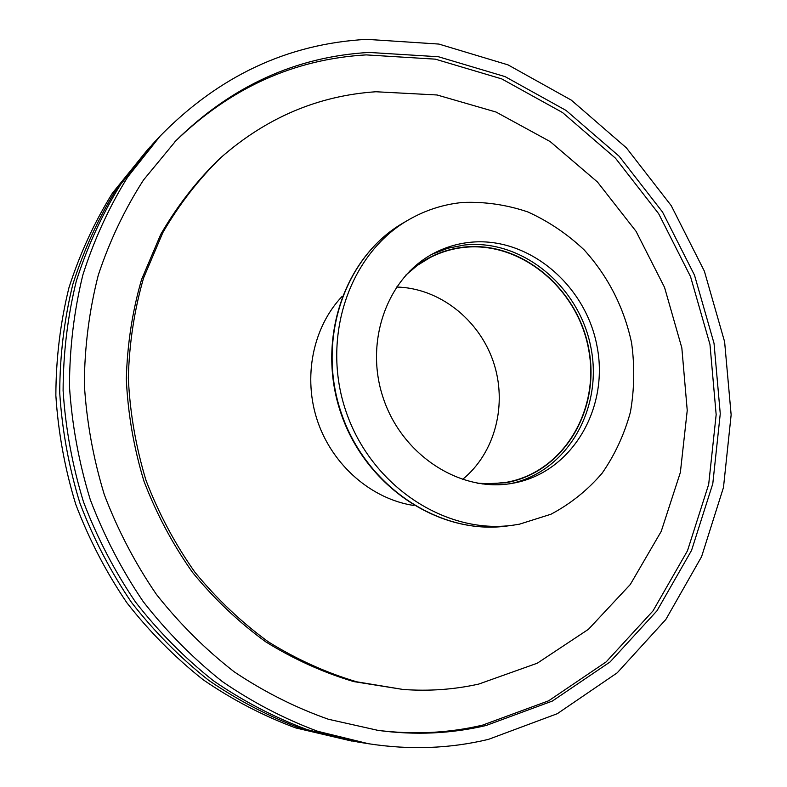 <?xml version="1.0" encoding="UTF-8"?>
<svg xmlns="http://www.w3.org/2000/svg" width="787" height="787" viewBox="0 0 787 787"><rect width="100%" height="100%" fill="white"/><g stroke="black" fill="none" stroke-linecap="round" stroke-linejoin="round"><path stroke-width="1.18" d="M354.583 741.492L302.031 728.9C269.42 716.8 238.264 700.587 208.594 680.253C180.134 657.716 154.449 631.784 131.527 602.448C110.524 571.49 93.319 538.367 79.9 503.08C68.853 466.976 62.124 430.263 59.723 392.929C59.832 355.704 64.209 319.473 72.866 284.215C83.835 249.951 98.483 218.038 116.83 188.477L150.602 146.303M462.677 202.456C443.524 204.315 425.511 210.109 408.61 219.819C349.379 253.532 320.457 337.692 346.142 411.837C371.336 486.15 445.796 534.875 513.262 525.165L519.499 524.172L550.979 514.226C570.516 503.857 587.564 490.193 602.104 473.233C614.903 454.758 624.337 434.394 630.407 412.132C634.411 389.25 634.794 366.103 631.558 342.679C623.904 307.343 608.125 276.424 584.2 249.941C567.279 233.975 548.49 221.304 527.851 211.939C506.513 204.728 484.792 201.57 462.677 202.456M512.278 483.336L513.606 483.1C571.775 472.426 609.148 408.65 597.126 346.742C585.912 284.697 527.998 235.992 469.721 242.347C457.434 243.665 445.757 247.167 434.69 252.834C387.666 276.571 363.86 341.204 383.318 398.291C402.324 455.525 460.415 492.741 512.278 483.336M351.661 741.039L295.784 727.945C263.468 715.963 232.608 699.918 203.213 679.791C175.029 657.479 149.589 631.823 126.904 602.803C106.107 572.169 89.079 539.4 75.798 504.487C64.868 468.767 58.218 432.437 55.857 395.487C55.975 358.656 60.324 322.788 68.902 287.875C79.772 253.955 94.302 222.347 112.482 193.061L148.586 148.448M488.432 739.377C449.672 748.653 409.683 750.1 368.473 743.725L317.741 731.3C284.392 718.915 252.519 702.289 222.141 681.424C192.992 658.296 166.677 631.676 143.195 601.573C121.66 569.778 104.002 535.77 90.23 499.538C78.887 462.471 71.961 424.783 69.472 386.466C69.561 348.287 74.017 311.121 82.842 274.978C94.046 239.868 109.019 207.188 127.76 176.947L160.204 136.013C219.071 75.877 287.934 43.659 366.791 39.35L438.91 44.072L508.028 64.878L571.313 100.136L626.363 147.818L671.232 205.653L704.375 271.181L724.62 341.814L731.143 414.847L723.479 487.458L701.581 556.684L665.832 619.497L617.205 672.836L557.294 713.701L488.432 739.377M368.473 743.725L357.505 741.964L307.481 729.736C274.614 717.537 243.213 701.178 213.287 680.657C184.591 657.912 158.689 631.745 135.58 602.144C114.39 570.9 97.027 537.472 83.481 501.85C72.335 465.412 65.537 428.364 63.108 390.686C63.206 353.137 67.613 316.571 76.329 281.008C87.377 246.449 102.143 214.271 120.618 184.473L152.619 144.129L160.204 136.013M174.95 141.699C230.04 88.055 293.787 59.123 366.211 54.893L435.349 59.163L501.722 78.897L562.538 112.551L615.493 158.217L658.66 213.7L690.533 276.621L709.972 344.48L716.16 414.641L708.684 484.339L687.494 550.743L653.003 610.899L606.197 661.867L548.628 700.804L482.569 725.132C448.305 733.189 412.988 734.871 376.639 730.188M369.064 52.434L438.457 56.753L505.047 76.605L566.069 110.436L619.202 156.298L662.516 212.018L694.508 275.194L714.025 343.319L720.262 413.755L712.786 483.73L691.557 550.388L656.988 610.791L610.043 661.975L552.297 701.089L486.022 725.525C451.138 733.73 415.182 735.363 378.163 730.405L328.366 719.239C295.578 707.69 264.196 691.891 234.251 671.852C205.515 649.531 179.574 623.717 156.416 594.401C135.197 563.394 117.834 530.163 104.327 494.708C93.25 458.418 86.58 421.527 84.317 384.026C84.622 346.664 89.275 310.363 98.286 275.106C109.649 240.911 124.739 209.194 143.549 179.948L176.032 140.588C231.506 86.049 295.853 56.664 369.064 52.434M478.821 684.051C454.217 689.55 428.964 691.36 403.052 689.461L356.688 681.798C325.995 672.659 296.522 659.329 268.298 641.818C241.176 622.055 216.691 598.828 194.842 572.119C174.842 543.738 158.571 513.173 146.028 480.414C135.846 446.849 129.944 412.722 128.33 378.055C129.216 343.555 134.302 310.186 143.588 277.939L162.84 232.598C179.111 204.522 198.432 179.544 220.803 157.656C266.419 117.637 318.115 95.67 375.901 91.754L437.08 94.981L496.026 112.029L550.202 141.601L597.481 182.023L636.063 231.339L664.543 287.393L681.837 347.903L687.238 410.43L680.361 472.456L661.228 531.363L630.279 584.515L588.469 629.285L537.285 663.205L478.821 684.051M403.052 689.461L353.727 681.591C323.142 672.492 293.797 659.221 265.681 641.798C238.668 622.124 214.29 598.996 192.53 572.415C172.619 544.171 156.426 513.744 143.932 481.132C133.8 447.724 127.927 413.755 126.323 379.236C127.209 344.893 132.285 311.672 141.542 279.572L160.715 234.418C176.927 206.46 196.179 181.581 218.471 159.771L220.803 157.656M477.129 483.198L491.442 483.848L507.123 482.185C563.866 471.629 600.314 409.388 588.548 349.015C577.55 288.514 520.974 241.117 464.084 247.384C452.181 248.682 440.868 252.066 430.135 257.536L417.385 265.357L405.826 275.135M462.441 479.519C495.397 452.889 507.772 403.721 493.233 361.43C478.771 319.109 438.841 287.855 396.481 287.039M342.188 296.325C312.803 327.176 302.592 377.475 317.702 421.586C332.832 465.688 371.739 499.155 413.873 505.49M507.526 525.942C439.894 535.603 365.965 487.104 341.046 413.578C315.626 340.23 344.263 256.582 403.613 222.731C344.706 256.257 315.941 339.846 341.44 413.45C366.447 487.222 440.435 535.593 507.526 525.942L513.262 525.165M510.773 483.582C567.712 471.413 603.334 408.01 590.84 347.156C579.094 286.173 521.899 238.727 464.448 245.013L447.931 248.21L432.161 254.191M482.116 483.956L505.588 482.765C562.99 473.066 600.422 410.716 588.951 349.831C578.278 288.819 521.348 240.783 464.035 247.098C443.494 249.42 425.246 257.546 409.299 271.476M403.613 222.731L408.61 219.819"/></g></svg>
